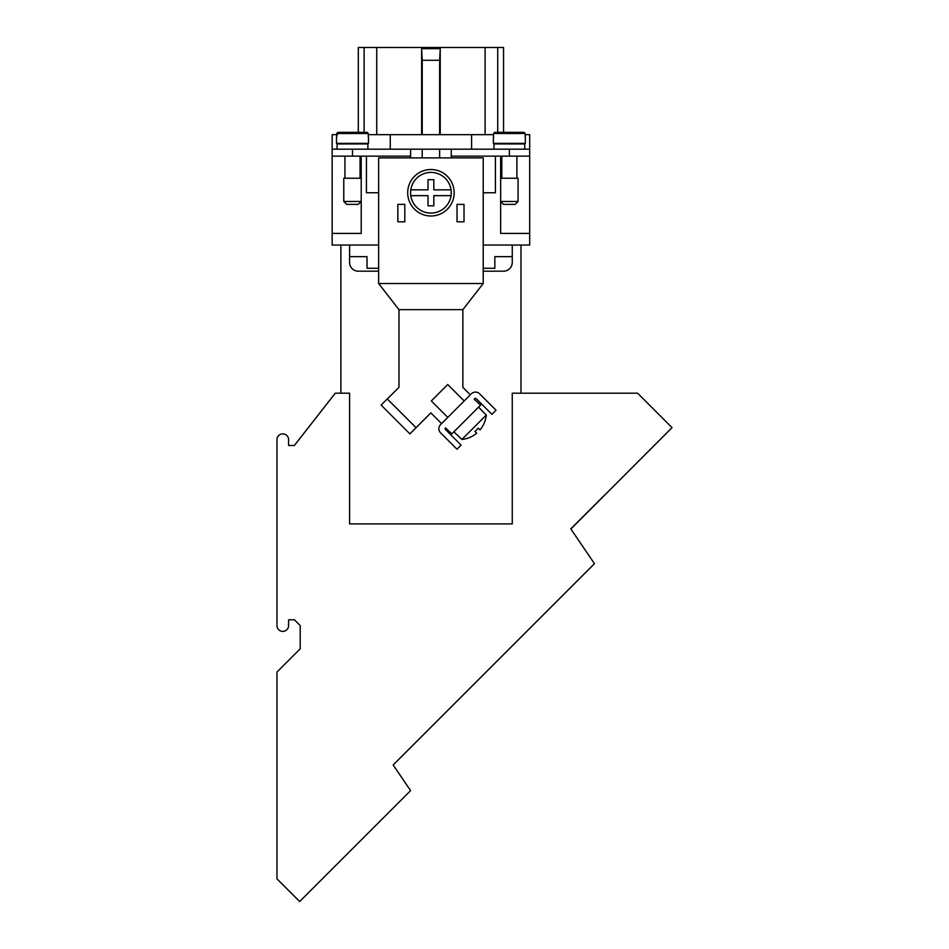 <?xml version="1.0" encoding="UTF-8"?>
<svg xmlns="http://www.w3.org/2000/svg" width="949" height="949" viewBox="0 0 949 949"><rect width="100%" height="100%" fill="white"/><g stroke="black" fill="none" stroke-linecap="round" stroke-linejoin="round"><path stroke-width="1.42" d="M493.551 136.976L493.551 133.489L494.726 132.326L507.857 132.326L503.551 132.326L503.551 47.509L358.307 47.509L358.307 132.326L353.989 132.326L358.307 132.326M405.816 47.509L401.32 47.509M402.21 47.45L401.012 47.509M489.221 47.509L483.954 47.509M442.234 47.509L447.869 47.509M386.611 47.509L383.099 47.509M389.066 47.509L386.611 47.45M421.629 134.651L421.629 47.509M332.162 149.183L332.162 156.146L410.597 156.146L410.597 149.183L332.162 149.183L332.162 134.651L336.681 134.651M368.307 134.651L493.551 134.651M525.165 134.651L529.696 134.651L529.696 149.183L451.261 149.183L451.261 156.146L529.696 156.146L529.696 233.418L500.645 233.418L500.645 201.473L503.551 204.367L515.165 204.367L518.071 201.473L518.071 178.234L500.645 178.234L500.645 201.473L518.071 201.473M337.524 134.592L336.278 134.592M494.726 132.326L523.99 132.326L512.507 132.326L523.99 132.326L525.165 133.489L525.165 136.976M500.645 156.146L500.645 178.234M421.629 49.04L422.21 60.285L439.636 60.285L440.217 49.04M439.636 60.285L439.636 134.651M440.217 48.672L421.629 48.672M422.21 134.651L422.21 60.285M524.75 149.183L524.75 143.951L493.966 143.951L493.966 149.183M493.385 136.976L493.385 143.37L525.331 143.37L525.331 136.976M451.261 157.89L451.261 156.146M470.336 394.831L462.875 387.382L462.875 309.659L483.219 283.502L483.219 157.89L378.639 157.89L378.639 283.514L398.971 309.647L398.971 387.37L387.299 398.924L416.053 427.691L409.885 433.847L381.13 405.093L387.299 398.924M483.207 283.514L378.639 283.514M398.971 309.647L462.875 309.647M441.57 423.598L430.87 412.874L416.053 427.691M474.192 399.185L480.597 405.104L451.843 433.859L445.496 427.892A1.163 1.163 0 0 0 445.496 429.529L461.107 445.14L457.003 449.245L440.573 432.815A5.813 5.813 0 0 1 440.573 424.606L471.38 393.788A5.813 5.813 0 0 1 479.601 393.788L496.03 410.217L491.926 414.333L476.315 398.722A1.163 1.163 0 0 0 474.666 398.722L474.441 398.948M447.762 417.406L431.321 400.952L447.75 384.523L464.203 400.964M456.955 434.808L453.919 431.771M457.074 434.701L461.866 439.494L486.303 415.069L481.499 410.276M478.581 407.133L481.606 410.158M461.866 439.494A27.438 27.438 0 0 0 476.706 433.171L474.951 431.415A24.971 24.971 0 0 0 478.237 428.129L479.992 429.885A27.438 27.438 0 0 0 486.303 415.069M464.014 204.367L464.014 221.805L457.038 221.805L457.038 204.367L464.014 204.367M397.845 204.367L404.808 204.367L404.808 221.805L397.845 221.805L397.845 204.367M360.051 156.146L360.051 178.234M344.938 178.234L344.938 156.146M361.213 156.146L361.213 178.234L343.775 178.234L343.775 201.473L361.213 201.473L358.307 204.367L346.682 204.367L343.775 201.473M361.213 178.234L361.213 233.418L332.162 233.418L332.162 156.146M422.21 157.89L422.21 149.183M495.414 156.146L495.414 192.754L483.219 192.754M439.636 149.183L439.636 157.89M410.597 156.146L410.597 157.89M378.639 192.754L366.433 192.754L366.433 156.146M529.696 149.183L529.696 156.146M501.807 156.146L501.807 178.234M516.908 178.234L516.908 156.146M337.097 149.183L337.097 143.951L367.892 143.951L367.892 149.183M368.473 136.976L368.473 143.37L336.515 143.37L336.515 136.976M368.307 136.976L368.307 133.489L367.121 132.326L337.868 132.326L336.681 133.489L336.681 136.976M337.868 132.326L349.339 132.326M353.989 132.326L367.121 132.326M378.639 245.044L332.162 245.044L332.162 233.418M483.219 245.044L529.696 245.044L529.696 233.418M512.258 245.044L512.258 262.47A8.719 8.719 0 0 1 503.551 271.189L483.219 271.189M595.426 504.239L570.8 528.866L594.465 563.682L393.159 764.989L410.597 790.636L299.67 901.55L276.966 878.845L276.966 672.058L300.204 648.819L300.204 625.581L294.392 619.78L288.591 619.78L288.591 625.581A5.813 5.813 0 0 1 282.778 631.393A5.813 5.813 0 0 1 276.966 625.581L276.966 439.672A5.813 5.813 0 0 1 282.778 433.859A5.813 5.813 0 0 1 288.591 439.672L288.591 445.484L294.392 445.484L335.246 393.194L349.588 393.194L349.588 523.907L512.258 523.907L512.258 393.194L637.598 393.194L672.034 427.631L570.883 528.984M382.506 818.714L374.286 826.935M562.472 595.675L553.979 604.169M418.651 739.496L426.943 731.288M604.299 495.366L596.091 503.575M349.588 245.044L349.588 262.47A8.719 8.719 0 0 0 358.307 271.189L378.639 271.189M520.977 245.044L520.977 393.194M340.869 393.194L340.869 245.044M349.588 256.657L367.014 256.657L367.014 268.282L378.639 268.282M483.219 268.282L494.832 268.282L494.832 256.657L512.258 256.657M410.597 149.183L451.261 149.183M364.119 132.326L364.119 47.509M497.739 132.326L497.739 47.509M440.217 134.651L440.217 47.509M471.594 134.651L471.594 149.183M390.253 134.651L390.253 149.183M407.69 192.754A23.239 23.239 0 0 0 430.929 215.992A23.239 23.239 0 0 0 454.168 192.754A23.239 23.239 0 0 0 430.929 169.515A23.239 23.239 0 0 0 407.69 192.754M451.048 189.847A20.332 20.332 0 0 0 410.798 189.847L428.023 189.847L428.023 179.681L433.835 179.681L433.835 189.847L451.048 189.847A20.332 20.332 0 0 1 451.048 195.66L433.835 195.66L433.835 205.826L428.023 205.826L428.023 195.66L410.798 195.66A20.332 20.332 0 0 1 410.798 189.847M410.798 195.66A20.332 20.332 0 0 0 451.048 195.66M376.741 134.651L376.741 47.509M493.551 133.489L525.165 133.489M509.364 149.183L509.364 156.146M352.494 149.183L352.494 156.146M368.307 133.489L336.681 133.489M485.105 134.651L485.105 47.509"/></g></svg>
